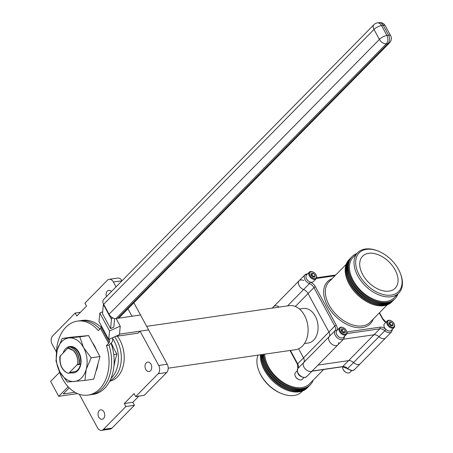 <?xml version="1.0" encoding="UTF-8"?>
<svg xmlns="http://www.w3.org/2000/svg" width="453" height="453" viewBox="0 0 453 453"><rect width="100%" height="100%" fill="white"/><g stroke="black" fill="none" stroke-linecap="round" stroke-linejoin="round"><path stroke-width="0.68" d="M111.421 291.568A4.768 3.324 -98.3 0 0 108.748 290.356A4.768 3.324 -98.3 0 0 107.293 291.132A4.768 3.324 -98.3 0 0 106.404 296.664M99.252 410.622A4.768 3.324 -98.3 0 0 98.375 416.171A4.768 3.324 -98.3 0 0 102.084 419.285A4.768 3.324 -98.3 0 0 103.539 418.515A4.768 3.324 -98.3 0 0 104.422 412.972A4.768 3.324 -98.3 0 0 100.713 409.852A4.768 3.324 -98.3 0 0 99.252 410.622M146.234 362.859A4.768 3.324 -98.3 0 0 145.351 368.402A4.768 3.324 -98.3 0 0 149.065 371.522A4.768 3.324 -98.3 0 0 150.521 370.752A4.768 3.324 -98.3 0 0 151.404 365.203A4.768 3.324 -98.3 0 0 147.695 362.089A4.768 3.324 -98.3 0 0 146.234 362.859M146.676 326.353L289.235 305.65A22.242 15.498 81.7 0 1 306.551 320.197A22.242 15.498 81.7 0 1 302.434 346.075A22.242 15.498 81.7 0 1 295.628 349.676L168.21 368.181M304.461 343.538L308.3 342.978A17.441 12.152 -98.3 0 0 313.635 340.158A17.441 12.152 -98.3 0 0 316.862 319.869A17.441 12.152 -98.3 0 0 303.289 308.465L299.45 309.025M303.748 280.583A6.008 3.805 44.5 0 0 299.105 280.741A6.008 3.805 44.5 0 0 299.025 285.384A6.008 3.805 44.5 0 0 303.595 289.569A6.008 3.805 -135.5 0 1 308.063 293.561L328.952 332.032A6.008 3.805 -135.5 0 1 329.155 336.647A6.008 3.805 44.5 0 0 330.209 342.525A6.008 3.805 44.5 0 0 336.324 345.616A6.008 3.805 44.5 0 0 337.91 344.852A6.008 3.805 44.5 0 0 338.668 342.593M310.9 371.466A6.008 3.805 44.5 0 0 312.485 370.707A6.008 3.805 -135.5 0 1 305.69 369.365A6.008 3.805 -135.5 0 1 303.731 362.496A6.008 3.805 44.5 0 0 304.778 368.38A6.008 3.805 44.5 0 0 310.9 371.466M384.076 338.68A6.008 3.805 44.5 0 0 385.656 337.921A6.008 3.805 -135.5 0 1 379.036 336.732A6.008 3.805 44.5 0 0 384.076 338.68M358.651 364.529A6.008 3.805 44.5 0 0 360.231 363.77A6.008 3.805 -135.5 0 1 353.606 362.581A6.008 3.805 44.5 0 0 358.651 364.529M71.744 372.898L72.299 371.879L70.391 373.091L69.366 372.927M60.43 355.486C59.196 363.838 61.568 369.699 67.548 373.068L67.429 373.029C61.835 370.158 59.326 364.608 59.898 356.375L67.978 348.012C75.164 349.591 78.392 355.203 77.65 364.846L77.265 364.903L77.639 364.229L68.675 373.34L70.753 372.106L70.192 373.119M67.548 373.068L68.675 373.34M70.6 346.992L71.308 346.596C77.91 348.748 81.115 354.365 80.917 363.436L78.811 364.676L79.366 363.663L79.196 364.62M71.115 346.624C77.718 348.776 80.923 354.393 80.725 363.465M67.978 348.012L69.762 346.817C76.364 348.974 79.569 354.591 79.366 363.663L77.65 364.846M69.569 346.845C76.172 349.003 79.371 354.62 79.173 363.691M80.742 364.399L80.357 364.455L80.917 363.436M74.632 371.777L75.396 371.432M73.109 371.981L73.845 371.658L73.675 371.953M78.063 354.523L79.479 360.328L79.383 363.51M77.639 364.229C78.148 358.487 76.614 353.861 73.035 350.356L67.752 348.046M56.444 352.14L52.123 344.184A6.008 4.185 -98.3 0 1 52.678 335.9L75.153 313.051L76.772 316.03L86.54 306.098L84.921 303.114L107.395 280.265A6.008 4.185 -98.3 0 1 109.235 279.297A6.008 4.185 -98.3 0 1 113.352 281.93L116.036 286.874M111.965 428.142L134.433 405.293L125.906 406.528L103.437 429.376L111.965 428.142A6.008 4.185 81.7 0 1 110.124 429.11L101.597 430.35A6.008 4.185 -98.3 0 0 103.437 429.376M167.236 364.229L148.607 329.914L140.079 331.154L158.709 365.463L167.236 364.229A6.008 4.185 81.7 0 1 166.681 372.508L158.154 373.748A6.008 4.185 -98.3 0 0 158.709 365.463M312.168 371.024L342.706 366.59L348.567 360.628A6.008 3.805 -135.5 0 1 353.606 362.581A6.008 3.805 44.5 0 0 348.567 360.628L318.029 365.067L348.567 360.628L373.991 334.778A6.008 3.805 -135.5 0 1 379.036 336.732A6.008 3.805 44.5 0 0 373.991 334.778L343.453 339.218L373.991 334.778L379.852 328.821A6.008 3.805 -135.5 0 1 384.897 330.769A6.008 3.805 44.5 0 0 389.937 332.717A6.008 3.805 44.5 0 0 391.522 331.958L354.371 369.727L352.423 370.684L347.411 368.833L386.018 329.501A7.208 4.57 44.5 0 0 379.965 327.162L346.987 331.953A7.208 4.57 44.5 0 0 346.868 331.97M290.384 350.435L297.661 363.838L303.527 357.881A6.008 3.805 -135.5 0 1 303.731 362.496A6.008 3.805 44.5 0 0 303.527 357.881L298.595 348.799L303.527 357.881L328.952 332.032L308.063 293.561A6.008 3.805 44.5 0 0 303.595 289.569A6.008 3.805 -135.5 0 1 299.025 285.384A6.008 3.805 -135.5 0 1 299.105 280.741L273.68 306.59A6.008 3.805 44.5 0 0 272.972 308.012A6.008 3.805 -135.5 0 1 273.68 306.59A6.008 3.805 -135.5 0 1 275.265 305.832A6.008 3.805 -135.5 0 1 278.589 306.568M80.464 312.276L75.153 313.051M101.597 430.35A6.008 4.185 -98.3 0 1 97.48 427.717L79.32 394.274M166.681 372.508L144.207 395.356L135.679 396.596L158.154 373.748M119.496 334.144L148.607 329.914L140.509 314.999L131.982 316.239L127.95 308.81M118.25 318.233L140.509 314.999L133.878 302.785M121.965 280.849L113.352 281.93M115.402 336.443L138.125 333.142L140.079 331.154M135.679 396.596L134.06 393.612L124.286 403.549L125.906 406.528M138.89 396.132L132.814 402.309L134.433 405.293M109.235 279.297L117.757 278.057A6.008 4.185 81.7 0 1 121.88 280.69M132.814 402.309L124.286 403.549M101.183 327.474A37.373 26.042 -98.3 0 0 82.469 320.39L79.915 320.764A37.373 26.042 -98.3 0 1 99.864 329.116A37.373 26.042 -98.3 0 0 79.915 320.764L77.355 321.132A37.373 26.042 -98.3 0 0 65.928 327.179A37.373 26.042 -98.3 0 0 56.404 353.634M109.615 339.042L109.309 342.264A3.601 1.206 -28.5 0 1 108.652 343.34L100.549 328.419L98.346 330.662A37.373 26.042 -98.3 0 0 77.355 321.132M112.831 337.598L112.48 341.268A3.601 1.206 151.5 0 1 111.823 342.338L109.003 345.209A37.373 26.042 -98.3 0 1 102.084 388.685A37.373 26.042 -98.3 0 1 90.657 394.733A37.373 26.042 -98.3 0 0 102.084 388.685A37.373 26.042 -98.3 0 0 109.003 345.209L106.444 345.582L108.652 343.34M58.669 369.586A37.373 26.042 -98.3 0 0 88.097 395.101A37.373 26.042 -98.3 0 0 99.524 389.059A37.373 26.042 -98.3 0 0 106.444 345.582M120.249 326.137L109.53 330.95L108.731 339.439L119.45 334.625L120.249 326.137L116.149 318.578M108.731 339.439L99.009 321.534L99.813 313.051L102.678 311.76M114.626 318.555L113.811 327.174L110.594 328.618L102.497 313.697L103.369 304.495A3.601 1.206 -28.5 0 1 103.533 304.042M112.633 317.819L112.123 318.34A3.601 1.206 151.5 0 0 111.466 319.41L110.594 328.618M389.642 42.752A6.008 6.008 0 0 0 390.639 35.674A6.008 2.016 -28.5 0 0 388.617 35.226L383.221 25.283L381.517 25.532L386.913 35.476L388.617 35.226A6.008 4.185 81.7 0 1 388.062 43.511A6.008 3.805 44.5 0 0 389.642 42.752L119.315 317.587A6.008 3.805 -135.5 0 1 117.735 318.351L388.062 43.511L386.358 43.76L116.03 318.595L117.735 318.351M116.03 318.595A6.008 3.805 -135.5 0 1 109.065 314.246L103.669 304.297A6.008 3.805 -135.5 0 1 103.646 299.467L373.974 24.632A6.008 3.805 44.5 0 0 373.991 29.462L103.669 304.297M109.53 330.95L99.813 313.051M100.549 328.419A3.601 1.206 151.5 0 0 101.212 327.349L109.309 342.264M101.353 325.849L101.212 327.349M88.097 395.101L93.216 394.359A37.373 26.042 -98.3 0 0 104.643 388.317A37.373 26.042 -98.3 0 0 110.991 343.187M74.921 392.275L63.233 393.974L69.23 387.87M59.575 372.304L50.617 381.415L58.72 396.33L68.143 386.749M58.72 396.33L77.537 393.6M282.366 393.884L281.664 393.617A27.627 17.514 -135.5 0 1 259.11 371.437L258.833 370.735A28.828 18.279 44.5 0 0 282.366 393.884A28.828 18.279 44.5 0 0 294.065 395.492A28.828 18.279 44.5 0 0 301.664 391.845L302.485 391.007M258.08 355.129A28.828 18.279 44.5 0 0 258.833 370.735M323.635 369.501L309.478 383.895A28.828 18.279 -135.5 0 1 301.885 387.547A28.828 18.279 -135.5 0 1 277.604 378.119A28.828 18.279 -135.5 0 1 264.716 354.161M313.216 380.095A30.028 19.037 -135.5 0 1 310.333 384.739A30.028 19.037 -135.5 0 1 302.423 388.544A30.028 19.037 -135.5 0 1 263.737 354.308M310.333 384.739L309.682 385.401A30.028 19.037 -135.5 0 1 301.772 389.206A30.028 19.037 -135.5 0 1 276.472 379.371A30.028 19.037 -135.5 0 1 263.057 354.405M289.229 387.389A28.828 18.279 -135.5 0 1 265.209 363.765M309.354 385.724A30.028 19.037 -135.5 0 1 309.031 386.064A30.028 19.037 -135.5 0 1 301.12 389.863A30.028 19.037 -135.5 0 1 275.543 379.784A30.028 19.037 -135.5 0 1 262.389 354.501M309.031 386.064L308.38 386.726A30.028 19.037 -135.5 0 1 300.469 390.526A30.028 19.037 -135.5 0 1 274.614 380.192A30.028 19.037 -135.5 0 1 261.743 354.597M308.046 387.049A30.028 19.037 -135.5 0 1 307.729 387.389A30.028 19.037 -135.5 0 1 299.818 391.188A30.028 19.037 -135.5 0 1 273.686 380.594A30.028 19.037 -135.5 0 1 261.109 354.688M307.729 387.389L307.077 388.051A30.028 19.037 -135.5 0 1 299.167 391.851A30.028 19.037 -135.5 0 1 272.751 380.984A30.028 19.037 -135.5 0 1 260.498 354.778M287.927 388.714A28.828 18.279 -135.5 0 1 263.906 365.09M366.466 249.348A27.627 17.514 -135.5 0 1 377.677 250.888A27.627 17.514 -135.5 0 1 400.231 273.074A27.627 17.514 -135.5 0 1 391.301 295.096A27.627 17.514 -135.5 0 1 359.269 275.067A27.627 17.514 -135.5 0 1 366.466 249.348M377.677 250.888L376.97 250.622A28.828 18.279 44.5 0 0 365.271 249.014A28.828 18.279 44.5 0 0 357.677 252.666A28.828 18.279 44.5 0 0 361.16 281.092A28.828 18.279 44.5 0 0 391.188 296.749A28.828 18.279 44.5 0 0 398.782 293.097A28.828 18.279 44.5 0 0 400.509 273.776L400.231 273.074M389.144 291.115A22.826 14.468 -135.5 0 1 365.367 278.72A22.826 14.468 -135.5 0 1 362.61 256.217A22.826 14.468 -135.5 0 1 368.623 253.323A22.826 14.468 -135.5 0 1 392.394 265.724A22.826 14.468 -135.5 0 1 395.152 288.227A22.826 14.468 -135.5 0 1 389.144 291.115M392.796 300.888A30.028 19.037 -135.5 0 1 392.474 301.228L391.822 301.891A30.028 19.037 -135.5 0 1 383.912 305.69A30.028 19.037 -135.5 0 1 352.632 289.382A30.028 19.037 -135.5 0 1 349.003 259.773L349.654 259.11A30.028 19.037 -135.5 0 1 349.988 258.782M392.474 301.228A30.028 19.037 -135.5 0 1 384.563 305.028A30.028 19.037 -135.5 0 1 353.283 288.72A30.028 19.037 -135.5 0 1 349.654 259.11M394.099 299.563A30.028 19.037 -135.5 0 1 393.776 299.903L393.125 300.565A30.028 19.037 -135.5 0 1 385.214 304.365A30.028 19.037 -135.5 0 1 353.935 288.057A30.028 19.037 -135.5 0 1 350.305 258.448L350.956 257.785A30.028 19.037 -135.5 0 1 351.29 257.463M393.776 299.903A30.028 19.037 -135.5 0 1 385.865 303.708A30.028 19.037 -135.5 0 1 354.586 287.395A30.028 19.037 -135.5 0 1 350.956 257.785M398.782 293.097L394.223 297.734A28.828 18.279 -135.5 0 1 386.63 301.387A28.828 18.279 -135.5 0 1 356.602 285.724A28.828 18.279 -135.5 0 1 353.119 257.304L357.677 252.666M397.96 293.935A30.028 19.037 -135.5 0 1 395.078 298.578L394.427 299.24A30.028 19.037 -135.5 0 1 386.517 303.046A30.028 19.037 -135.5 0 1 355.243 286.732A30.028 19.037 -135.5 0 1 351.607 257.123L352.258 256.46A30.028 19.037 -135.5 0 1 356.856 253.504M395.078 298.578A30.028 19.037 -135.5 0 1 387.168 302.383A30.028 19.037 -135.5 0 1 355.894 286.07A30.028 19.037 -135.5 0 1 352.258 256.46M373.974 301.234A28.828 18.279 -135.5 0 1 349.959 277.604M372.672 302.553A28.828 18.279 -135.5 0 1 348.651 278.929M337.91 344.852A6.008 3.805 -135.5 0 1 331.12 343.516A6.008 3.805 -135.5 0 1 329.155 336.647A6.008 3.805 44.5 0 0 328.952 332.032L334.812 326.069A6.008 3.805 -135.5 0 1 335.022 330.684A6.008 3.805 44.5 0 0 336.069 336.568A6.008 3.805 44.5 0 0 342.191 339.654A6.008 3.805 44.5 0 0 343.77 338.895L306.619 376.664L304.671 377.621C298.895 376.63 296.607 373.6 297.814 368.521A1.2 0.929 37.8 0 1 297.87 368.459L335.022 330.684A1.2 0.929 -142.2 0 1 336.562 330.82A7.208 4.57 44.5 0 0 336.319 325.282L315.43 286.817A7.208 4.57 44.5 0 0 310.067 282.021A4.807 3.046 -135.5 0 1 306.296 278.425A4.807 3.046 -135.5 0 1 306.772 274.716M303.901 377.66L302.259 379.337A4.768 3.024 -135.5 0 1 301.002 379.937A4.768 3.024 -135.5 0 1 299.065 379.671A4.768 3.024 -135.5 0 1 295.175 375.843A4.768 3.024 -135.5 0 1 295.458 372.649L297.106 370.973M298.889 379.603A4.19 2.656 -135.5 0 1 298.725 379.546A4.19 2.656 -135.5 0 1 295.305 376.183A4.19 2.656 -135.5 0 1 295.248 376.018M351.653 370.724L350.005 372.4A4.768 3.024 -135.5 0 1 348.748 373.006A4.768 3.024 -135.5 0 1 346.817 372.74A4.768 3.024 -135.5 0 1 342.921 368.912A4.768 3.024 -135.5 0 1 342.666 366.754M346.641 372.666A4.19 2.656 -135.5 0 1 346.477 372.609A4.19 2.656 -135.5 0 1 343.057 369.246A4.19 2.656 -135.5 0 1 342.995 369.082M343.844 332.808L342.949 331.358A2.384 1.512 44.5 0 0 341.228 330.373M342.938 327.53A4.768 3.024 44.5 0 0 342.762 327.462A4.768 3.024 44.5 0 0 339.569 327.802L336.743 330.679A4.768 3.024 44.5 0 0 337.83 335.979A4.768 3.024 44.5 0 0 343.538 337.36L346.369 334.484A4.768 3.024 44.5 0 0 346.653 331.29A4.768 3.024 44.5 0 0 346.579 331.115M339.569 327.802A4.768 3.024 44.5 0 0 340.662 333.102A4.768 3.024 44.5 0 0 346.369 334.484M341.256 332.547A4.19 2.656 44.5 0 0 345.497 334.218A4.19 2.656 44.5 0 0 346.522 330.95A4.19 2.656 44.5 0 0 345.311 329.099A4.19 2.656 44.5 0 0 343.102 327.593A4.19 2.656 44.5 0 0 339.903 328.516A4.19 2.656 44.5 0 0 341.256 332.547M345.175 332.825L343.074 332.802L341.183 330.803L341.392 328.827L343.493 328.844L345.384 330.843L345.175 332.825M341.234 330.35L342.004 330.356L343.493 328.844M343.759 332.808A2.384 1.512 44.5 0 0 342.949 331.358L342.004 330.356M343.895 332.355L345.384 330.843M313.606 277.117L312.712 275.667A2.384 1.512 44.5 0 0 310.99 274.682M312.7 271.84A4.768 3.024 44.5 0 0 312.525 271.772A4.768 3.024 44.5 0 0 309.331 272.111L306.505 274.988A4.768 3.024 44.5 0 0 307.593 280.288A4.768 3.024 44.5 0 0 313.3 281.67L316.132 278.793A4.768 3.024 44.5 0 0 316.415 275.6A4.768 3.024 44.5 0 0 316.341 275.424M309.331 272.111A4.768 3.024 44.5 0 0 310.424 277.412A4.768 3.024 44.5 0 0 316.132 278.793M311.018 276.857A4.19 2.656 44.5 0 0 315.26 278.527A4.19 2.656 44.5 0 0 316.285 275.26A4.19 2.656 44.5 0 0 315.073 273.408A4.19 2.656 44.5 0 0 312.864 271.902A4.19 2.656 44.5 0 0 309.665 272.825A4.19 2.656 44.5 0 0 311.018 276.857M314.937 277.128L312.836 277.111L310.945 275.113L311.154 273.136L313.255 273.153L315.146 275.152L314.937 277.128M310.996 274.66L311.766 274.665L313.255 273.153M313.521 277.117A2.384 1.512 44.5 0 0 312.712 275.667L311.766 274.665M313.657 276.664L315.146 275.152M391.596 325.877L390.701 324.422A2.384 1.512 44.5 0 0 388.98 323.436M390.684 320.599A4.768 3.024 44.5 0 0 390.509 320.526A4.768 3.024 44.5 0 0 387.321 320.866L384.489 323.742A4.768 3.024 44.5 0 0 385.582 329.048A4.768 3.024 44.5 0 0 391.29 330.43L394.116 327.553A4.768 3.024 44.5 0 0 394.404 324.354A4.768 3.024 44.5 0 0 394.331 324.184M387.321 320.866A4.768 3.024 44.5 0 0 388.408 326.171A4.768 3.024 44.5 0 0 394.116 327.553M389.002 325.611A4.19 2.656 44.5 0 0 393.244 327.281A4.19 2.656 44.5 0 0 394.269 324.02A4.19 2.656 44.5 0 0 393.062 322.168A4.19 2.656 44.5 0 0 390.848 320.656A4.19 2.656 44.5 0 0 387.655 321.579A4.19 2.656 44.5 0 0 389.002 325.611M392.927 325.888L390.826 325.871L388.934 323.872L389.144 321.89L391.245 321.907L393.136 323.906L392.927 325.888M388.98 323.414L389.756 323.425L391.245 321.907M391.505 325.877A2.384 1.512 44.5 0 0 390.701 324.422L389.756 323.425M391.647 325.424L393.136 323.906M109.717 381.166A26.699 18.601 -98.3 0 0 117.418 376.924A26.699 18.601 -98.3 0 0 117.338 336.16M114.513 377.349A26.699 18.601 -98.3 0 0 114.603 336.8A26.699 18.601 -98.3 0 1 114.513 377.349A26.699 18.601 -98.3 0 1 110.017 380.565A26.699 18.601 -98.3 0 0 114.513 377.349M111.008 378.357A26.699 18.601 -98.3 0 0 111.614 377.768A26.699 18.601 -98.3 0 0 112.729 338.674M111.183 342.989A21.937 15.283 81.7 0 1 111.506 343.572A21.937 15.283 81.7 0 1 113.239 347.451M111.121 343.55L116.851 354.11L113.737 354.557M114.082 364.201L116.851 354.11M114.869 361.324A21.937 15.283 81.7 0 1 113.963 365.831M70.844 372.751A13.347 9.303 -98.3 0 0 80.005 367.094A13.347 9.303 -98.3 0 0 78.918 352.36A13.347 9.303 -98.3 0 0 63.256 352.615M80.594 364.036A12.395 8.635 81.7 0 1 73.935 371.919A12.395 8.635 81.7 0 1 72.27 371.93M79.575 336.409L79.507 336.42A21.937 15.283 81.7 0 1 79.575 336.409A21.937 15.283 81.7 0 1 80.764 336.302M92.406 342.632A21.937 15.283 81.7 0 1 94.62 346.024A21.937 15.283 81.7 0 1 96.353 349.903M88.584 335.588L99.971 356.562L91.166 357.836L86.166 369.405L84.96 380.418L67.372 382.026L59.785 371.817L55.985 361.058L57.191 350.039L62.191 338.476L79.779 336.868L88.584 335.588L70.991 337.196L62.191 338.476M91.166 357.836L83.579 347.627L79.779 336.868M99.971 356.562L93.765 379.138L84.96 380.418M83.579 347.627A21.937 15.283 81.7 0 1 86.166 369.405A21.937 15.283 81.7 0 1 74.275 381.5A21.937 15.283 81.7 0 1 59.785 371.817A21.937 15.283 81.7 0 1 57.191 350.039A21.937 15.283 81.7 0 1 69.088 337.944A21.937 15.283 -98.3 0 1 83.579 347.627M97.984 363.776A21.937 15.283 81.7 0 1 95.877 371.443M306.551 274.02A6.008 3.805 44.5 0 0 304.971 274.778A6.008 3.805 44.5 0 0 304.892 279.422A6.008 3.805 44.5 0 0 309.456 283.606A6.008 3.805 -135.5 0 1 313.929 287.604L295.362 306.477M310.067 282.021A1.2 0.521 -68.9 0 1 309.456 283.606L287.53 305.9M111.466 319.41L103.369 304.495M109.065 314.246L379.393 39.405L373.991 29.462A6.008 2.016 -28.5 0 1 381.517 25.532A6.008 4.185 81.7 0 0 377.394 22.899A6.008 6.008 0 0 0 373.974 24.632M111.393 316.992L112.123 318.34M379.393 39.405A6.008 3.805 44.5 0 0 386.358 43.76A6.008 4.185 81.7 0 0 386.913 35.476A6.008 2.016 151.5 0 0 379.393 39.405M379.099 22.65A6.008 4.185 81.7 0 1 383.221 25.283A6.008 2.016 151.5 0 1 385.243 25.73A6.008 6.008 0 0 0 379.099 22.65L377.394 22.899M289.971 350.497L297.457 364.291A1.2 0.402 151.5 0 1 297.661 363.838A6.008 3.805 -135.5 0 1 297.87 368.459A6.008 3.805 44.5 0 0 298.918 374.337A6.008 3.805 44.5 0 0 305.039 377.428A6.008 3.805 44.5 0 0 306.619 376.664M347.564 368.6L342.338 366.783A1.2 0.838 -98.3 0 0 342.706 366.59A6.008 3.805 -135.5 0 1 347.745 368.538A6.008 3.805 44.5 0 0 352.785 370.492A6.008 3.805 44.5 0 0 354.371 369.727M297.734 368.651A1.2 0.929 37.8 0 1 297.814 368.521L297.457 364.291M332.083 278.691A30.028 19.037 44.5 0 0 328.765 307.842A30.028 19.037 44.5 0 0 362.394 327.57A30.028 19.037 44.5 0 0 373.187 319.122M387.23 304.846L370.101 322.259A28.828 18.279 -135.5 0 1 362.508 325.911A28.828 18.279 -135.5 0 1 332.479 310.254A28.828 18.279 -135.5 0 1 328.997 281.828L346.12 264.416M343.804 337.094A4.807 3.046 -135.5 0 1 342.298 338A4.807 3.046 -135.5 0 1 337.406 335.526A4.807 3.046 -135.5 0 1 336.562 330.82M391.556 330.158A4.807 3.046 -135.5 0 1 390.05 331.064A4.807 3.046 -135.5 0 1 386.018 329.501M315.43 286.817A1.2 0.402 -28.5 0 0 313.929 287.604L334.812 326.069A1.2 0.402 -28.5 0 1 336.319 325.282M346.987 331.953A1.2 0.838 81.7 0 1 346.873 333.612L346.868 333.612M346.873 333.612L379.852 328.821A1.2 0.838 81.7 0 0 379.965 327.162M379.28 312.927L382.36 318.595A7.208 4.57 44.5 0 0 385.826 322.389M316.505 278.255A7.208 4.57 44.5 0 0 317.825 278.25L334.96 275.764M382.36 318.595A1.2 0.402 -28.5 0 1 382.768 318.685L379.512 312.695M335.701 275.011L317.004 277.723A1.2 0.838 81.7 0 1 317.825 278.25M390.639 35.674L385.243 25.73M272.168 308.131L273.68 306.59M312.004 371.188L342.338 366.783M307.683 273.782L304.971 274.778L299.105 280.741M382.768 318.685L386.03 322.174M391.522 331.958L392.474 329.223M317.004 277.723L316.675 277.757M343.77 338.895L344.722 336.188M298.725 379.546L299.065 379.671M295.305 376.183L295.175 375.843M346.477 372.609L346.817 372.74M343.057 369.246L342.921 368.912M346.522 330.95L346.653 331.29M343.102 327.593L342.762 327.462M316.285 275.26L316.415 275.6M312.864 271.902L312.525 271.772M394.269 324.02L394.404 324.354M390.848 320.656L390.509 320.526"/></g></svg>
